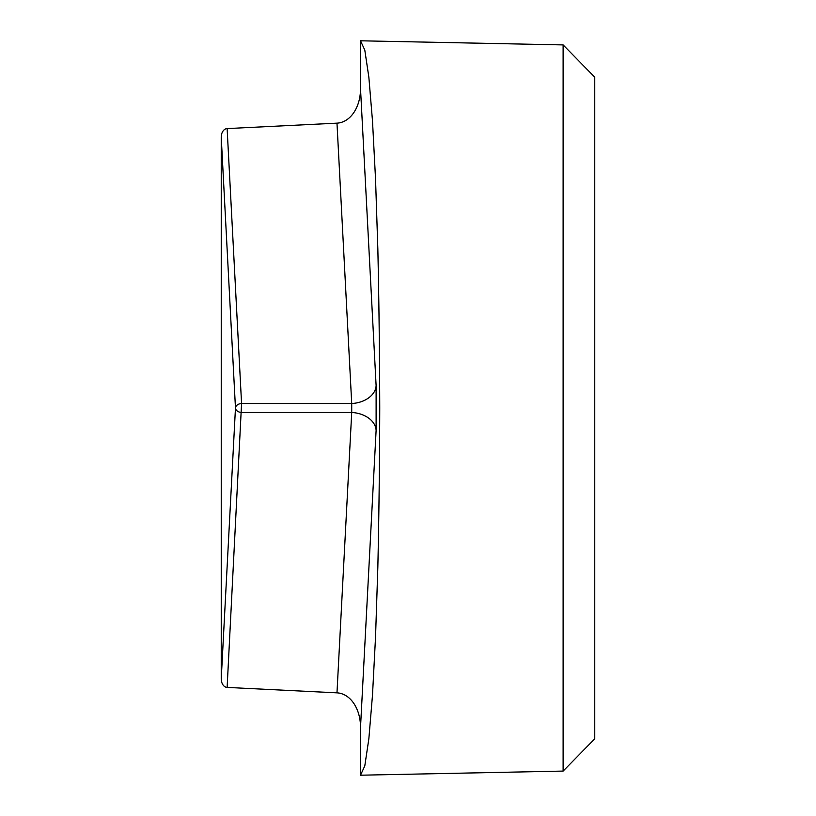 <?xml version="1.0" encoding="UTF-8"?>
<svg xmlns="http://www.w3.org/2000/svg" width="816" height="816" viewBox="0 0 816 816"><rect width="100%" height="100%" fill="white"/><g stroke="black" fill="none" stroke-linecap="round" stroke-linejoin="round"><path stroke-width="1.22" d="M563.122 771.089L594.762 738.796L594.762 77.204L563.122 44.911L563.122 771.089L360.519 775.2L364.793 765.918L368.863 738.715L372.504 694.946L375.544 636.817L377.839 567.222C378.961 516.273 379.593 463.202 379.746 408C379.593 352.798 378.961 299.727 377.839 248.778L375.544 179.183L372.504 121.054L368.863 77.285L364.793 50.082L360.519 40.8L360.519 88.73A35.792 25.327 -93 0 1 336.977 123.155L351.716 403.522A25.327 17.921 177 0 0 376.115 385.631L360.519 88.73M360.519 775.2L360.519 727.27A35.792 25.327 -87 0 0 336.977 692.845L351.716 412.478L241.567 412.478A6.334 4.478 -177 0 1 235.467 408A6.334 4.478 -3 0 1 241.567 403.522L227.123 128.581A8.945 6.334 87 0 0 221.238 137.19L221.238 678.81A8.945 6.334 93 0 0 227.123 687.419L241.567 403.522L351.716 403.522L351.716 412.478A25.327 17.921 -177 0 1 376.115 430.369L376.115 385.631M227.123 128.581L336.977 123.155M336.977 692.845L227.123 687.419M221.238 137.19L235.467 408L221.238 678.81M360.519 727.27L376.115 430.369M563.122 44.911L360.519 40.8"/></g></svg>
